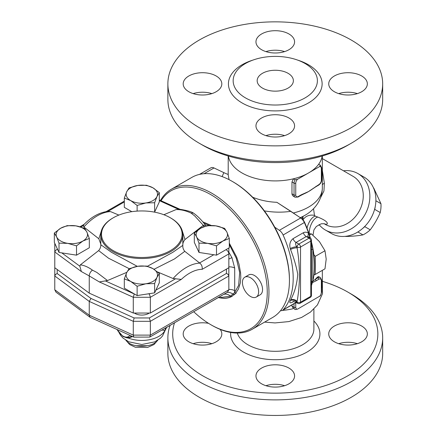 <?xml version="1.0" encoding="UTF-8"?>
<svg xmlns="http://www.w3.org/2000/svg" width="437" height="437" viewBox="0 0 437 437"><rect width="100%" height="100%" fill="white"/><g stroke="black" fill="none" stroke-linecap="round" stroke-linejoin="round"><path stroke-width="0.66" d="M262.473 88.094A18.103 10.45 180 0 1 257.169 80.703A18.103 10.45 180 0 1 275.272 70.253A18.103 10.45 180 0 1 293.374 80.703A18.103 10.45 180 0 1 282.198 90.361A18.103 10.45 180 0 1 262.473 88.094M282.395 310.417A47.065 27.17 0 0 0 293.456 308.62M321.703 287.994A47.065 27.17 0 0 0 322.337 283.558L322.337 270.35M322.359 281.319A102.575 59.219 180 0 1 347.803 292.058A102.575 59.219 180 0 1 347.803 375.809A102.575 59.219 180 0 1 202.741 375.809A102.575 59.219 180 0 1 174.521 322.806M361.694 326.051A19.31 11.149 180 0 1 367.348 333.934A19.31 11.149 180 0 1 348.038 345.077A19.31 11.149 180 0 1 328.733 333.928A19.31 11.149 180 0 1 340.652 323.631A19.31 11.149 180 0 1 361.694 326.051M288.928 383.828A19.31 11.149 180 0 1 267.886 386.242A19.31 11.149 180 0 1 255.962 375.946A19.31 11.149 180 0 1 275.272 364.797A19.31 11.149 180 0 1 294.582 375.946A19.31 11.149 180 0 1 288.928 383.828M220.122 329.367A19.31 11.149 180 0 1 221.816 333.934A19.31 11.149 180 0 1 209.891 344.23A19.31 11.149 180 0 1 188.85 341.816A19.31 11.149 180 0 1 183.196 333.934A19.31 11.149 180 0 1 208.575 323.347M170.069 325.39A107.404 62.01 0 0 0 167.874 337.872A107.404 62.01 0 0 0 199.327 381.719A107.404 62.01 0 0 0 316.372 395.163A107.404 62.01 0 0 0 382.675 337.872A107.404 62.01 0 0 0 351.217 294.03L347.803 292.058M167.874 337.872L167.874 353.44A107.404 62.01 0 0 0 199.327 397.288A107.404 62.01 0 0 0 316.372 410.731A107.404 62.01 0 0 0 382.675 353.44L382.675 337.872M211.852 343.684A19.31 11.149 0 0 0 193.159 343.684M284.618 385.696A19.31 11.149 0 0 0 265.925 385.696M357.384 343.684A19.31 11.149 0 0 0 338.697 343.684M161.056 200.736A79.649 45.983 60 0 1 228.759 208.34A79.649 45.983 60 0 1 266.521 302.257A79.649 45.983 60 0 1 210.934 324.767L211.787 325.259A80.85 46.683 -120 0 0 252.215 329.263A80.85 46.683 -120 0 0 252.215 235.904A80.85 46.683 -120 0 0 171.359 189.221A80.85 46.683 -120 0 0 160.488 200.479M171.359 189.221L191.838 177.4A80.85 46.683 60 0 1 232.266 181.404A80.85 46.683 60 0 1 289.436 280.428A80.85 46.683 60 0 1 272.693 317.442L252.215 329.263M229.07 179.662L228.207 175.062L228.207 155.987M228.234 174.221C228.556 174.658 227.093 174.128 223.837 172.631L222.116 176.592M199.463 174.412L210.852 167.835A7.243 4.179 60 0 1 214.026 167.961L223.837 172.631M274.769 227.196L279.347 230.304A7.243 4.179 60 0 1 283.116 235.019A80.85 46.683 60 0 1 283.116 309.866A7.243 4.179 60 0 1 282.521 310.352A7.243 4.179 60 0 1 280.559 310.631M322.167 156.036L322.14 156.227A47.065 27.17 180 0 1 318.682 164.241L320.31 165.181L319.513 166.623L308.549 172.954A47.065 27.17 0 0 0 318.682 164.241L318.731 164.268M295.09 179.738A4.829 2.786 120 0 0 294.046 183.179L294.046 195A4.829 2.786 120 0 0 295.046 197.213L293.287 196.191L292.227 195L291.971 193.902L291.971 181.978L293.462 178.799A47.065 27.17 0 0 0 308.549 172.954L297.592 179.279L295.09 179.738L293.462 178.799A47.065 27.17 180 0 1 241.994 172.954A47.065 27.17 180 0 1 228.409 156.227L228.376 156.036M202.741 145.242L199.327 143.27L202.741 145.242A102.575 59.219 0 0 0 347.803 145.242L351.217 143.27A107.404 62.01 180 0 1 199.327 143.27L199.327 143.27A107.404 62.01 180 0 1 167.874 99.428L167.874 83.86A107.404 62.01 0 0 0 199.327 127.702A107.404 62.01 0 0 0 316.372 141.146A107.404 62.01 0 0 0 382.675 83.86A107.404 62.01 0 0 0 275.272 21.85A107.404 62.01 0 0 0 167.874 83.86M211.852 93.611A19.31 11.149 0 0 0 193.159 93.611M284.618 51.599A19.31 11.149 -0 0 0 265.925 51.599M357.384 93.611A19.31 11.149 0 0 0 338.697 93.611M284.618 135.623A19.31 11.149 0 0 0 265.925 135.623M382.675 83.86L382.675 99.428A107.404 62.01 180 0 1 351.217 143.27M245.49 97.899A42.116 24.314 0 0 0 294.161 102.438A42.116 24.314 0 0 0 316.951 77.196A42.116 24.314 0 0 0 305.053 63.512A42.116 24.314 0 0 0 262.014 57.624A42.116 24.314 0 0 0 233.598 77.196A42.116 24.314 0 0 0 245.49 97.899M261.621 133.755A19.31 11.149 180 0 1 255.962 125.867A19.31 11.149 180 0 1 267.886 115.57A19.31 11.149 180 0 1 288.928 117.985A19.31 11.149 180 0 1 294.582 125.872A19.31 11.149 180 0 1 282.663 136.169A19.31 11.149 180 0 1 261.621 133.755M361.694 91.743A19.31 11.149 180 0 1 340.652 94.157A19.31 11.149 180 0 1 328.733 83.86A19.31 11.149 180 0 1 334.387 75.978A19.31 11.149 180 0 1 355.428 73.558A19.31 11.149 180 0 1 367.348 83.855A19.31 11.149 180 0 1 361.694 91.743M288.928 33.966A19.31 11.149 180 0 1 294.582 41.848A19.31 11.149 180 0 1 282.663 52.145A19.31 11.149 180 0 1 261.621 49.731A19.31 11.149 180 0 1 255.962 41.843A19.31 11.149 180 0 1 267.886 31.546A19.31 11.149 180 0 1 288.928 33.966M188.85 75.978A19.31 11.149 180 0 1 209.891 73.558A19.31 11.149 180 0 1 221.816 83.855A19.31 11.149 180 0 1 216.157 91.743A19.31 11.149 180 0 1 195.115 94.157A19.31 11.149 180 0 1 183.196 83.86A19.31 11.149 180 0 1 188.85 75.978M264.38 210.88C273.322 212.404 282.155 212.557 290.867 211.333L276.883 202.309C268.307 201.96 260.239 200.277 252.69 197.245M290.867 211.333L300.678 217.987A7.243 4.179 60 0 1 304.452 222.701A80.85 46.683 60 0 1 308.664 233.44C306.998 232.036 305.201 231.812 303.278 232.763L293.036 238.673C290.086 241.131 289.163 244.425 290.266 248.566A4.829 1.464 163 0 1 296.816 246.85C295.505 244.862 295.243 243.398 296.035 242.459L306.271 236.548L308.271 236.881L310.27 238.039A2.414 1.393 120 0 0 309.063 238.16A2.414 1.393 60 0 1 310.773 241.115A2.414 1.393 0 0 0 311.477 240.126L311.477 280.368M289.436 280.428L289.436 279.445A79.649 45.983 -120 0 0 233.118 181.896L232.266 181.404M294.046 303.699L294.046 307.326A4.829 2.786 120 0 0 295.046 309.538A4.829 2.786 120 0 0 295.09 309.56L297.592 309.101L320.419 295.762L321.703 292.058L321.703 280.232L320.354 277.528A4.829 2.786 120 0 0 317.939 277.768L315.186 279.358A1.207 0.699 60 0 1 316.038 280.833L318.792 279.248A3.622 2.092 -60 0 1 321.353 280.723L321.353 292.55A3.622 2.092 -60 0 1 319.513 296.444M312.384 282.63L316.038 280.833M298.313 196.481A1.207 0.699 -120 0 1 298.061 197.032L300.814 195.443A1.207 0.699 -120 0 0 301.066 194.891L298.313 196.481A3.622 2.092 -60 0 1 295.751 195L295.751 183.179A3.622 2.092 -60 0 1 297.592 179.279M316.038 186.244A1.207 0.699 60 0 1 315.787 186.796L318.54 185.206A1.207 0.699 -120 0 0 318.792 184.654L308.549 191.553A47.065 27.17 180 0 1 303.868 193.919L300.814 195.443M315.787 186.796L312.127 189.237A47.065 27.17 180 0 1 308.549 191.553L301.066 194.891M312.701 281.433A47.065 27.17 0 0 0 315.186 279.358A47.065 27.17 0 0 0 317.175 277.331L318.415 276.506L320.354 277.528M293.462 308.62L291.971 306.129L291.971 304.895M345.367 236.335A28.361 23.156 -60 0 0 345.754 236.472C352.184 236.346 357.919 235.816 362.95 234.888A28.361 23.156 -60 0 0 370.248 229.818C374.274 224.465 377.595 218.713 380.217 212.551A28.361 23.156 -60 0 0 380.955 203.697L373.733 188.014A28.361 23.156 -60 0 0 373.422 187.746M364.906 226.29L364.753 226.645A28.361 23.156 120 0 1 362.59 228.485M375.236 206.586A28.361 23.156 120 0 1 374.722 209.378L374.493 209.684M357.876 231.954L362.95 234.888M364.753 226.645L370.248 229.818M374.722 209.378L380.217 212.551M375.88 200.769L380.955 203.697M310.39 238.11A79.649 45.983 -120 0 0 304.6 222.362A6.036 3.485 -120 0 0 301.459 218.434L276.883 202.309M324.117 223.668L325.521 224.203L327.226 224.094C327.99 222.286 324.855 219.942 317.819 217.074A12.067 5.981 -72.6 0 0 309.216 233.691M317.819 217.074L315.317 216.151A12.067 5.692 -71.9 0 0 307.014 228.18M315.317 216.151L314.487 215.414A12.067 11.444 54.1 0 0 305.354 217.184L305.354 217.184A12.067 11.444 54.1 0 0 305.283 217.238M302.978 216.452L303.027 219.86M314.487 215.414L313.531 208.673M320.534 197.77L323.932 191.018L324.38 183.24A12.067 3.742 -1.4 0 0 322.337 184.807M324.38 183.24L322.337 170.397M322.337 158.593L353.107 176.362A27.755 22.664 120 0 1 358.859 211.732A27.755 22.664 120 0 1 325.352 224.438L323.986 223.646M319.054 224.547A32.584 26.602 -60 0 0 325.352 230.009A32.584 26.602 -60 0 0 364.682 215.091A32.584 26.602 -60 0 0 357.936 173.576A32.584 26.602 -60 0 0 343.455 170.785M325.352 230.009L331.388 233.495L325.352 230.009M357.936 173.576L363.972 177.056A32.584 26.602 120 0 1 370.718 218.576A32.584 26.602 120 0 1 331.388 233.495M314.001 274.54L315.274 274.425L315.274 256.361L313.859 254.596A79.649 45.983 -120 0 0 311.477 242.098M250.527 277.768A11.466 6.621 60 0 1 258.016 287.868A11.466 6.621 60 0 1 256.257 297.056A11.466 6.621 60 0 1 244.796 290.436A11.466 6.621 60 0 1 244.796 277.2A11.466 6.621 60 0 1 250.527 277.768M244.796 277.2L248.719 274.933A11.466 6.621 60 0 1 254.454 275.501A11.466 6.621 60 0 1 261.943 285.601A11.466 6.621 60 0 1 260.184 294.789L256.257 297.056M315.274 274.425L324.986 268.821L326.199 259.086L324.986 250.751L319.425 241.623L311.439 233.893L309.003 233.686M309.445 235.04L311.439 233.893M315.274 256.361L324.986 250.751M311.477 285.558L312.848 280.849L312.848 249.101A80.85 46.683 60 0 1 314.525 265.942L314.525 264.959A79.649 45.983 -120 0 0 313.859 254.596M211.787 325.259L210.934 324.767A79.649 45.983 60 0 1 193.711 311.712M202.806 221.859L211.333 225.487M229.305 243.152L236.646 257.043L238.99 264.123L240.585 272.759L240.798 277.375L240.29 283.018L238.427 289.076L235.325 293.719L231.118 296.805C228.059 298.263 224.569 298.651 220.652 297.958C224.76 298.542 228.447 298.045 231.708 296.466L232.364 296.128M290.266 248.566A80.85 46.683 60 0 1 290.55 249.511A4.829 1.508 163.5 0 1 297.116 247.855A85.679 49.468 -120 0 0 296.816 246.85L297.116 247.025A2.414 1.393 0 0 0 300.53 247.025A2.414 1.393 -120 0 0 298.826 244.07A2.414 1.393 120 0 0 297.116 247.025L297.116 247.855C300.17 266.291 300.17 284.132 297.116 301.377L297.116 302.202L296.816 302.027A85.679 49.468 -120 0 0 297.116 301.377A4.829 3.643 -155.7 0 0 290.55 300.017A80.85 46.683 60 0 1 290.266 300.634A4.829 3.66 -154.7 0 1 296.816 302.027L295.62 302.153C293.779 301.541 292.877 301.388 292.91 301.694L293.62 301.339A4.829 2.786 60 0 1 293.62 301.339M290.55 249.511C294.014 258.414 296.417 266.701 297.755 274.37C296.974 284.143 294.571 292.692 290.55 300.017M290.266 300.634C289.163 303.049 290.086 303.469 293.036 301.901A4.829 2.786 60 0 1 293.254 301.628M309.565 237.63A4.829 1.464 163 0 1 309.877 237.335L308.664 233.44A4.829 2.518 132.4 0 0 308.385 236.952M311.477 249.948A4.829 1.573 -3.4 0 1 312.848 249.101L311.477 242.999M310.057 237.914A81.069 46.803 -120 0 0 309.877 237.335M314.525 265.942A80.85 46.683 60 0 1 312.848 280.849A4.829 3.775 -174.8 0 0 311.477 282.652M229.305 244.529L236.319 258.349L239.678 272.486L238.64 285.372L234.565 292.664L230.452 296.133L219.205 297.723L220.652 297.958M149.279 313.039A9.652 5.572 180 0 1 134.35 313.039M196.655 236.952L194.312 233.047L200.714 228.207A15.688 9.057 0 0 0 196.655 236.952A15.688 9.057 0 0 0 207.75 243.36L198.999 243.152L196.655 236.952M207.122 225.65L215.867 225.863A15.688 9.057 0 0 0 200.714 228.207L207.122 225.65M224.618 228.36L226.961 232.266A15.688 9.057 0 0 0 215.867 225.863L224.618 228.36M222.903 241.016L216.495 245.856L207.75 243.36A15.688 9.057 0 0 0 222.903 241.016A15.688 9.057 0 0 0 226.961 232.266L229.305 238.46L222.903 241.016M137.753 266.27L146.504 266.062L152.906 268.613A15.688 9.057 0 0 0 137.753 266.27A15.688 9.057 0 0 0 126.664 272.677L129.008 268.771L137.753 266.27M159.314 273.458L156.97 277.364A15.688 9.057 0 0 0 152.906 268.613L159.314 273.458L159.314 282.755L154.627 292.861L137.125 295.565L124.316 288.169L124.316 278.872L126.664 272.677A15.688 9.057 0 0 0 130.723 281.423L124.316 278.872M154.627 283.558L145.876 283.766A15.688 9.057 0 0 0 156.97 277.364L154.627 283.558L154.627 292.861M137.125 286.268L130.723 281.423A15.688 9.057 0 0 0 145.876 283.766L137.125 286.268L137.125 295.565M86.979 232.266L89.323 238.46L82.915 241.016A15.688 9.057 0 0 0 86.979 232.266A15.688 9.057 0 0 0 75.885 225.863L84.631 228.36L86.979 232.266M76.513 245.856L67.762 243.36A15.688 9.057 0 0 0 82.915 241.016L76.513 245.856L76.513 255.159L59.017 252.449L54.325 242.349L54.325 233.047L60.732 228.207L67.134 225.65L75.885 225.863A15.688 9.057 0 0 0 60.732 228.207A15.688 9.057 0 0 0 56.668 236.952A15.688 9.057 0 0 0 67.762 243.36L59.017 243.152L56.668 236.952L54.325 233.047M229.305 238.46L229.305 247.763L216.495 255.159L216.495 245.856M216.495 255.159L198.999 252.449L198.999 243.152M198.999 252.449L194.312 242.349L194.312 233.047M76.513 255.159L89.323 247.763L89.323 238.46M59.017 252.449L59.017 243.152M163.864 214.736L176.122 209.563C180.896 209.481 185.916 210.672 191.177 213.141L194.744 215.965L203.331 225.312L184.988 239.52C183.409 241.388 182.688 243.333 182.841 245.365C182.628 247.56 183.272 249.554 184.785 251.335L199.78 263.112C201.67 264.653 202.473 266.728 202.173 269.323L228.851 253.924L228.851 248.025M202.173 269.323A39.854 23.008 -60 0 0 181.284 279.412L173.09 278.511L157.648 272M126.823 272.333L107.507 280.543L99.319 281.925L89.252 275.927C89.427 273.557 90.492 271.623 92.453 270.142C88.219 267.078 84.188 265.319 80.348 264.86L98.642 250.592C100.226 248.724 100.942 246.774 100.789 244.742M57.881 250.008L57.192 249.5L56.144 249.904L54.794 251.728L54.778 267.717L89.252 293.14L89.252 275.927L81.369 271.557L79.834 266.199L80.348 264.86M113.314 217.763A40.308 23.27 180 0 1 170.315 217.763A40.308 23.27 180 0 1 170.315 250.669A40.308 23.27 180 0 1 113.314 250.669A40.308 23.27 180 0 1 113.314 217.763L112.801 218.058A41.029 23.691 0 0 0 100.783 234.806L100.789 244.829M100.783 244.097L98.844 238.777L83.871 227L83.505 225.514L84.041 224.427C91.781 216.599 99.86 212.24 108.289 211.361L110.539 211.601L118.869 215.086M145.876 202.948L137.125 205.445L130.723 200.605A15.688 9.057 0 0 0 145.876 202.948A15.688 9.057 0 0 0 156.97 196.546L154.627 202.741L145.876 202.948M124.316 198.054L126.664 191.854A15.688 9.057 0 0 0 130.723 200.605L124.316 198.054L124.316 207.351L131.805 211.677M129.008 187.948L137.753 185.452A15.688 9.057 0 0 0 126.664 191.854L129.008 187.948M152.906 187.795L159.314 192.641L156.97 196.546A15.688 9.057 0 0 0 152.906 187.795A15.688 9.057 0 0 0 137.753 185.452L146.504 185.244L152.906 187.795M154.627 202.741L154.627 212.038L159.314 201.938L159.314 192.641M137.125 211.104L137.125 205.445M154.627 212.038L154.299 212.092M176.122 209.563L180.454 209.372C187.052 210.47 191.319 211.666 193.252 212.966L193.536 213.13M89.252 293.14L133.285 313.039L150.35 313.039L228.851 267.717L228.851 253.924C228.764 252.258 227.819 250.833 226.022 249.658M100.783 234.806A41.029 23.691 0 0 0 112.801 251.559A41.029 23.691 0 0 0 157.517 256.694A41.029 23.691 0 0 0 182.846 234.806A41.029 23.691 0 0 0 182.83 234.145A41.029 23.691 0 0 0 170.829 218.058L170.315 217.763M182.846 234.806L182.841 245.354L172.73 252.357L147.367 266.286M137.3 266.346L111.511 252.329L100.789 244.731M150.35 313.039L150.35 297.275L149.35 293.91L147.821 293.91M191.177 213.141L193.252 212.966M206.204 225.891L205.516 225.383L203.331 225.312M184.988 239.52L182.054 230.179M92.453 270.142L96.888 272.459L107.507 280.543M98.642 250.592L108.523 258.196L129.215 268.684M133.285 313.039L133.285 297.275L99.319 281.925M54.778 243.322L54.778 251.952L81.369 271.557M134.263 293.91L133.285 297.275L150.35 297.275L181.284 279.412M154.01 269.29L174.494 258.939L184.785 251.335M101.258 231.222L98.844 238.777M219.205 297.723L218.336 297.559M228.851 289.463A7.243 4.179 180 0 1 234.702 290.671L234.565 292.664L236.215 293.205M203.975 223.285L209.443 225.503M223.635 294.434A7.243 5.889 -129 0 1 230.452 296.133L231.708 296.466L231.118 296.805M167.267 327.018A4.829 4.692 -126.2 0 0 167.087 327.144L167.087 327.144A4.829 4.692 -126.2 0 0 165.246 330.186L162.515 336.015L160.455 338.194L154.731 341.871L141.774 344.509L128.751 341.8L123.054 338.08L120.951 335.802L119.285 333.158M161.963 330.039L164.957 330.454A4.829 4.638 64.7 0 1 167.081 327.116L166.666 327.324M126.894 337.845L128.292 338.036A24.133 13.935 180 0 0 164.957 330.454L165.246 330.186M167.595 326.821L167.081 327.116M222.509 295.084L221.444 295.783M228.851 259.032A7.243 0.541 153 0 1 231.943 257.672L228.851 252.225M228.851 266.87A7.243 4.179 180 0 1 234.702 268.072L231.943 257.672M128.188 337.796A1.207 0.765 -89.2 0 1 128.292 338.036L132.679 336.599M131.69 336.151L129.931 337.189A12.067 6.965 -120 0 0 131.264 335.96M157.473 340.418C152.431 348.163 131.204 348.169 126.162 340.418M54.778 267.717L54.778 275.993L89.252 301.415L133.285 321.315L150.35 321.315L150.35 335.113L149.765 337.085L133.837 337.118L90.098 317.311L55.969 292.14L54.778 289.786L54.778 275.993L55.483 274.458L57.192 273.54L57.192 269.498M90.098 317.311L89.252 315.208L54.778 289.786M133.837 337.118L133.285 335.113L89.252 315.208L89.252 301.415L90.972 298.449L57.192 273.54M149.765 337.085L227.437 292.238L228.851 289.786L150.35 335.113L133.285 335.113L133.285 321.315L134.115 317.956L90.972 298.449M228.851 289.786L228.835 275.769L227.945 274.234L226.437 273.447L149.35 317.956L150.35 321.315L228.851 275.993L228.851 267.717M230.698 332.464A44.65 25.778 0 0 0 243.699 352.162A44.65 25.778 0 0 0 302.497 354.363A44.65 25.778 0 0 0 313.886 320.993M313.886 309.063L313.886 329.006A38.614 22.292 180 0 1 290.048 349.605A38.614 22.292 180 0 1 247.965 344.771A38.614 22.292 180 0 1 237.296 333.054M204.063 173.713L214.026 167.961M253.072 60.044A46.846 27.045 0 0 0 236.373 98.926A46.846 27.045 0 0 0 305.026 104.749A46.846 27.045 0 0 0 308.396 64.731A46.846 27.045 0 0 0 297.471 60.044M301.459 218.434L300.678 217.987L279.347 230.304M297.592 309.101A3.622 2.092 -60 0 1 295.751 307.326L295.751 302.715M321.353 292.55A1.207 0.699 0 0 0 321.703 292.058M319.513 166.623A3.622 2.092 -60 0 1 321.353 168.398A1.207 0.699 0 0 0 321.703 167.906L320.354 165.202A4.829 2.786 120 0 0 320.31 165.181M291.971 181.978L294.046 183.179A1.207 0.699 0 0 0 295.751 183.179M291.971 193.804L294.046 195A1.207 0.699 0 0 0 295.751 195M321.353 168.398L321.353 180.224A1.207 0.699 0 0 0 321.703 179.727L321.703 167.906M321.353 180.224A3.622 2.092 -60 0 1 318.792 184.654M291.971 306.129L294.046 307.326A1.207 0.699 0 0 0 295.751 307.326M318.792 279.248A1.207 0.699 -120 0 0 317.939 277.768L317.175 277.331M321.353 280.723A1.207 0.699 0 0 0 321.703 280.232M293.402 212.972A47.065 27.17 0 0 0 322.337 187.894L322.337 155.987M302.054 218.888A27.755 16.027 0 0 0 302.841 216.528M313.913 275.206A47.065 27.17 0 0 0 314.771 274.469M300.301 217.648A41.761 24.111 0 0 0 304.802 215.392L300.574 217.834M293.036 238.673A4.829 2.786 -120 0 0 296.035 242.459L298.826 244.07L309.063 238.16L306.271 236.548A4.829 2.786 60 0 1 303.278 232.763M293.036 301.901L293.549 301.606M283.116 235.019L304.6 222.362M296.051 302.404L283.116 309.866M297.619 303.311A2.414 2.414 0 0 0 300.033 303.311A2.414 1.393 -120 0 0 300.53 302.202A2.414 1.393 180 0 1 297.116 302.202A2.414 1.393 120 0 0 297.619 303.311L295.62 302.158M310.773 241.115L310.773 296.291A2.414 1.393 60 0 1 310.27 297.395A2.414 2.414 0 0 0 311.477 295.308A2.414 1.393 180 0 1 310.773 296.291L300.53 302.202L300.53 247.025L310.773 241.115M202.932 225.53L204.27 226.524M213.786 254.738L199.562 262.954M175.663 278.719L155.889 290.135M134.115 293.91L105.191 280.838M79.834 266.199L61.77 252.876M80.883 227.027L83.505 225.514M107.977 211.382L124.316 201.949M159.314 200.627L178.427 209.268M149.35 317.956L134.115 317.956M226.437 269.11L226.437 273.447M199.78 263.112A44.672 25.788 120 0 0 173.09 278.511M83.871 227A44.672 25.788 -60 0 1 110.539 211.601M57.192 249.5L57.192 248.522M149.907 293.588L149.35 293.91M234.565 294.691L233.118 294.232A7.243 5.364 -158.8 0 0 227.344 292.293M234.702 290.671L234.702 268.072M129.822 335.305A10.859 6.271 60 0 1 117.192 329.596M135.962 345.733L147.673 345.733M322.337 281.231L322.517 293.648L317.42 304.944L310.445 312.105L301.546 317.481L288.846 321.583L275.053 322.927L264.614 322.107M320.354 165.202L318.704 164.252M298.061 197.032L295.046 197.213M318.54 185.206C320.485 183.895 321.539 182.071 321.703 179.727M313.001 235.166L313.897 229.966L316.306 226.486L321.217 223.788L324.287 223.711M302.939 220.297C302.775 219.877 303.584 218.844 305.354 217.184M322.337 187.894C322.14 201.047 313.548 210.601 304.802 215.392M311.477 295.308L311.477 280.341M311.477 240.126A2.414 2.414 0 0 0 310.27 238.039M310.27 297.395L300.033 303.311M282.521 310.352L296.171 302.475M193.509 213.114C197.895 216.271 201.981 220.45 205.783 225.65M79.949 226.754L84.128 224.339M106.164 211.617L124.316 201.135M159.314 199.949L180.093 209.339M167.349 326.969L167.087 327.144C166.797 327.1 166.306 327.908 165.623 329.569M167.344 326.974L183.78 317.442M221.444 295.778L197.491 309.527M116.865 329.449L122.966 336.452L126.856 337.839L129.931 337.189M125.823 340.204L129.663 344.547L135.399 347.273L147.559 347.453L154.015 344.514L157.806 340.204"/></g></svg>
